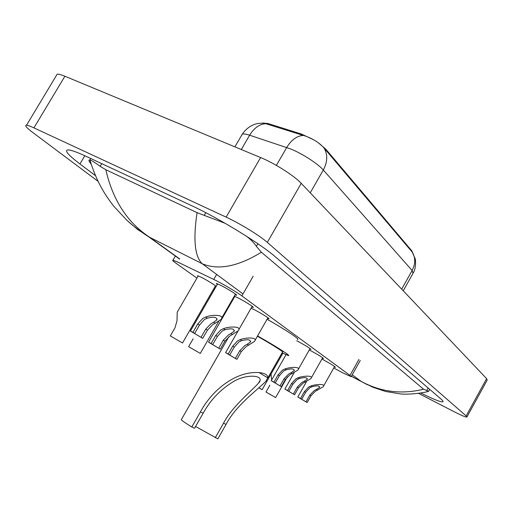 <?xml version="1.0" encoding="UTF-8"?>
<svg xmlns="http://www.w3.org/2000/svg" width="513" height="513" viewBox="0 0 513 513"><rect width="100%" height="100%" fill="white"/><g stroke="black" fill="none" stroke-linecap="round" stroke-linejoin="round"><path stroke-width="0.77" d="M197.947 276.36L197.569 275.686L201.615 277.443C208.034 280.701 217.666 286.825 215.858 286.491L215.197 286.305M214.973 288.479L214.819 288.043L215.178 288.126M217.23 284.561L216.3 283.4L220.923 285.395C228.035 288.986 238.404 295.603 236.41 295.257L235.063 294.821M234.473 297.046L233.999 296.668M234.306 296.142L238.218 297.963C245.092 301.458 254.923 307.697 253.101 307.396L251.8 306.973M251.114 308.166L254.499 309.794C261.155 313.193 270.492 319.086 268.825 318.829L267.555 318.419M296.732 340.773L298.066 341.453C306.037 345.781 310.327 348.455 310.942 349.475L309.775 349.09M309.268 349.981L311.064 350.898C318.753 355.073 322.901 357.651 323.511 358.625L322.376 358.247M321.901 359.087L323.389 359.857C330.821 363.897 334.842 366.385 335.444 367.314L334.335 366.942M333.745 367.994L342.562 372.752L351.155 376.677L349.981 375.401L241.867 295.911C236.48 291.884 221.783 283.272 213.748 279.444L177.889 262.156L172.964 260.187C172.079 260.142 173.028 261.111 175.799 263.092L196.941 278.097M313.725 139.812L301.368 134.021L267.908 123.498L262.566 123.037M412.651 252.71L411.856 250.908L325.768 149.123L318.079 142.601M213.254 289.672L213.985 290.191M230.85 302.157L231.337 302.503M56.218 75.777L57.193 74.154C58.636 74.013 61.201 74.706 64.894 76.232L260.617 157.549C274.5 163.198 294.34 175.831 301.234 183.333L486.625 378.645L487.196 380.088L466.971 416.902M97.701 181.063L32.935 132.623C26.503 127.756 24.367 125.287 26.529 125.217C27.83 125.313 30.299 126.204 33.922 127.878L226.124 217.121C239.751 223.367 259.886 235.736 267.324 242.38L466.137 415.928L466.868 417.088C465.605 417.197 461.245 415.35 453.774 411.535L418.602 393.413M420.872 393.054C433.28 399.204 440.596 402.141 442.802 401.865C443.488 401.615 442.86 400.653 440.923 398.973L275.25 256.744C260.636 243.842 218.609 218.089 191.4 205.553L86.101 156.337C77.187 152.194 71.236 150.046 68.267 149.892C64.048 150.155 67.934 154.843 79.938 163.955L95.149 175.414M91.038 164.064C88.704 160.967 88.319 159.614 89.871 159.998L89.884 159.998C91.59 160.441 95.014 162.544 100.157 166.321L105.825 169.732L197.056 212.645L225.104 223.296M246.394 236.172C250.883 239.622 254.217 243.027 256.397 246.387L261.393 252.242C237.878 266.619 218.153 270.447 202.218 263.733C194.78 256.603 193.061 239.577 197.056 212.645M367.289 384.712L361.081 381.345C380.787 392.015 401.608 394.632 423.552 389.2L261.393 252.242M423.552 389.2L428.695 391.284C423.853 392.926 409.412 394.754 400.711 393.965L385.519 391.451L373.015 387.296L361.691 381.736M105.825 169.732C112.77 200.096 127.41 222.629 149.738 237.333L137.587 229.465L128.07 221.295M413.369 272.717C416.556 267.613 415.357 258.007 415.203 258.885L412.279 252.165L324.152 148.148C319.727 143.069 313.558 139.068 305.639 136.144L263.81 123.088L257.693 123.479L254.268 124.428C249.299 126.448 245.297 129.706 242.258 134.201L241.399 135.676M312.193 386.699L309.807 387.745L305.601 392.336L301.734 399.191L300.278 398.428L307.165 402.525L310.987 395.747L315.315 391.316L323.19 386.751C326.095 383.538 315.905 384.173 311.045 385.949L312.193 386.699C317.239 385.43 319.689 385.673 319.535 387.443L316.406 389.457L317.528 390.188M306.024 401.82L309.852 395.029L314.219 390.605L316.406 389.457M307.165 402.525L297.809 397.017L300.567 398.466L304.44 391.599L308.685 387.02L311.045 385.949M300.567 398.466L301.734 399.191M299.579 378.453L297.13 379.524L292.827 384.243L288.851 391.272L287.408 390.521L294.571 394.786L298.495 387.834L302.933 383.288L310.878 378.632C314.001 375.227 303.401 375.792 298.374 377.664L299.579 378.453C304.831 377.132 307.351 377.421 307.14 379.319L304.017 381.351L305.19 382.121M293.365 394.048L297.303 387.078L301.785 382.544L304.017 381.351M294.571 394.786L284.882 389.078L287.62 390.515L291.602 383.467L295.956 378.761L298.374 377.664M287.62 390.515L288.851 391.272M286.28 369.758L283.779 370.867L279.367 375.721L275.276 382.929L273.852 382.191L281.304 386.635L285.343 379.505L289.89 374.83L297.893 370.085C301.259 366.468 290.23 366.949 285.01 368.93L286.28 369.758C291.762 368.385 294.359 368.719 294.077 370.758L290.961 372.816L292.198 373.631M280.034 385.853L284.08 378.709L288.678 374.048L290.961 372.816M281.304 386.635L271.255 380.71L273.974 382.134L278.072 374.9L282.535 370.065L285.01 368.93M273.974 382.134L275.276 382.929M241.7 340.619L239 341.838L234.236 347.134L229.753 354.964L228.413 354.278L236.884 359.344L241.302 351.61L246.234 346.525L254.371 341.523C258.642 337.156 246.086 337.259 240.199 339.632L241.7 340.619C247.971 339.074 250.838 339.574 250.293 342.133L247.24 344.236L248.709 345.198M235.384 358.42L239.815 350.668L244.804 345.595L247.24 344.236M236.884 359.344L225.598 352.662L228.214 354.021L232.703 346.166L237.532 340.882L240.199 339.632M228.214 354.021L229.753 354.964M225.047 329.724L222.27 330.988L217.371 336.457L212.741 344.518L211.439 343.851L220.308 349.161L224.874 341.209L229.946 335.964L238.103 330.891C242.745 326.23 229.6 326.14 223.45 328.679L225.047 329.724C231.626 328.115 234.595 328.692 233.934 331.456L230.921 333.565L232.479 334.585M218.718 348.186L223.29 340.209L228.426 334.983L230.921 333.565M220.308 349.161L208.547 342.184L211.106 343.511L215.749 335.431L220.712 329.974L223.45 328.679M211.106 343.511L212.741 344.518M207.348 318.156L204.495 319.464L199.454 325.107L194.671 333.412L193.414 332.77L202.718 338.356L207.425 330.16L212.651 324.755L220.821 319.612C225.874 314.636 212.093 314.315 205.649 317.047L207.348 318.156C214.274 316.476 217.345 317.137 216.557 320.138L213.594 322.241L215.248 323.318M201.025 337.317L205.751 329.096L211.042 323.709L213.594 322.241M202.718 338.356L190.432 331.052L192.933 332.347L197.729 324.017L202.84 318.387L205.649 317.047M192.933 332.347L194.671 333.412M269.889 385.16L265.997 392.022L275.641 397.588L287.408 376.805M271.864 395.395L275.641 397.588M271.063 373.977L271.492 379.126M271.839 395.446L265.997 392.022M258.93 387.879L262.143 389.675L259.001 387.815M258.943 387.866L259.623 388.232L258.975 387.841M193.125 338.811L188.611 346.653L200.294 353.419L188.611 346.653M178.043 310.763L177.222 312.186L177.004 320.805L174.978 327.858L170.316 335.925L182.513 342.992L170.316 335.925M181.467 419.403L181.275 419.737C182.121 420.756 185.623 423.174 191.785 426.996L200.41 411.913C211.875 390.534 235.39 370.88 259.18 372.592C265.202 373.259 268.055 375.009 267.741 377.863L265.965 381.23C256.09 391.118 235.897 405.501 226.06 424.424L217.845 438.865L195.581 426.476M215.28 437.698L223.54 423.193C232.203 406.649 249.145 393.24 258.36 383.346C266.234 375.048 247.093 373.458 233.819 381.371C220.737 389.194 210.51 399.819 203.142 413.247L194.562 428.259L191.785 426.996M267.671 378.222L282.464 352.175C284.971 352.726 272.102 344.499 257.398 336.227M257.564 335.925C275.814 346.217 291.429 356.221 288.351 355.554L282.06 352.88M267.074 319.266C285.318 329.513 300.733 339.805 297.489 339.439M267.908 123.498L267.478 124.242M301.368 134.021L300.926 134.784M325.768 149.123L325.434 149.706M411.856 250.908L411.586 251.389M358.953 359.408L349.981 375.401M216.646 274.417L213.748 279.444M253.185 276.186L241.867 295.911M351.392 376.253L361.081 381.345L352.213 374.785M179.742 258.962L149.738 237.333L202.218 263.733L243.002 293.93M267.324 242.38L301.234 183.333M226.124 217.121L260.617 157.549M33.922 127.878L64.894 76.232M466.137 415.928L486.625 378.645M84.818 155.74L79.938 163.955M101.741 163.647L100.157 166.321M205.796 212.696L204.309 215.261M257.904 243.758L256.397 246.387M428.131 387.995L426.636 390.694M324.152 148.148C327.845 154.727 327.57 162.018 323.312 170.008C317.932 163.698 301.888 153.368 290.32 148.821L249.619 135.214C246.016 134.04 243.56 133.701 242.258 134.201L234.89 146.859M265.824 123.671C259.501 124.101 254.095 127.949 249.619 135.214L241.302 149.527M303.221 135.426C296.854 135.887 291.352 139.908 286.716 147.487L276.379 165.398M403.237 290.794L413.023 273.339L412.131 270.511C415.524 263.971 415.568 257.853 412.279 252.165M401.679 289.152L412.131 270.511L323.312 170.008L310.237 192.817M309.852 395.029L310.987 395.747M304.44 391.599L305.601 392.336M297.303 387.078L298.495 387.834M291.602 383.467L292.827 384.243M284.08 378.709L285.343 379.505M278.072 374.9L279.367 375.721M239.815 350.668L241.302 351.61M232.703 346.166L234.236 347.134M223.29 340.209L224.874 341.209M215.749 335.431L217.371 336.457M205.751 329.096L207.425 330.16M197.729 324.017L199.454 325.107M267.741 377.863L259.18 372.592M203.142 413.247L200.41 411.913M226.06 424.424L223.54 423.193M360.261 360.44L351.245 376.516M175.369 256.038L172.964 260.187M26.529 125.217L57.193 74.154M443.059 401.397L442.802 401.865M90.75 158.511L89.865 159.992C96.322 180.647 103.716 193.292 113.822 206.297L126.41 219.769C132.97 226.278 145.416 234.903 148.199 236.467M429.727 389.367L428.695 391.227M179.646 259.123L148.251 236.499M351.367 376.305L361.671 381.723M319.798 386.975L319.535 387.443M297.809 397.017L306.55 381.518M323.588 386.052L334.611 366.462M307.434 378.793L307.14 379.319M284.882 389.078L294.122 372.739M311.314 377.85L322.664 357.741M294.411 370.174L294.077 370.758M271.255 380.71L286.004 354.72M298.386 369.213L310.076 348.551M250.767 341.305L250.293 342.133M225.598 352.662L238 331.007M255.076 340.292L267.921 317.778M234.467 330.526L233.934 331.456M208.547 342.184L234.864 296.36M238.898 329.5L252.184 306.293M217.159 319.086L216.557 320.138M190.432 331.052L217.647 283.836M221.719 318.041L235.48 294.096M262.149 389.668L282.823 353.252M200.307 353.399L218.685 321.414M182.525 342.973L215.473 285.824M177.222 312.186L198.23 275.872M181.275 419.737L228.824 336.752M258.36 383.346L259.988 380.486"/></g></svg>
